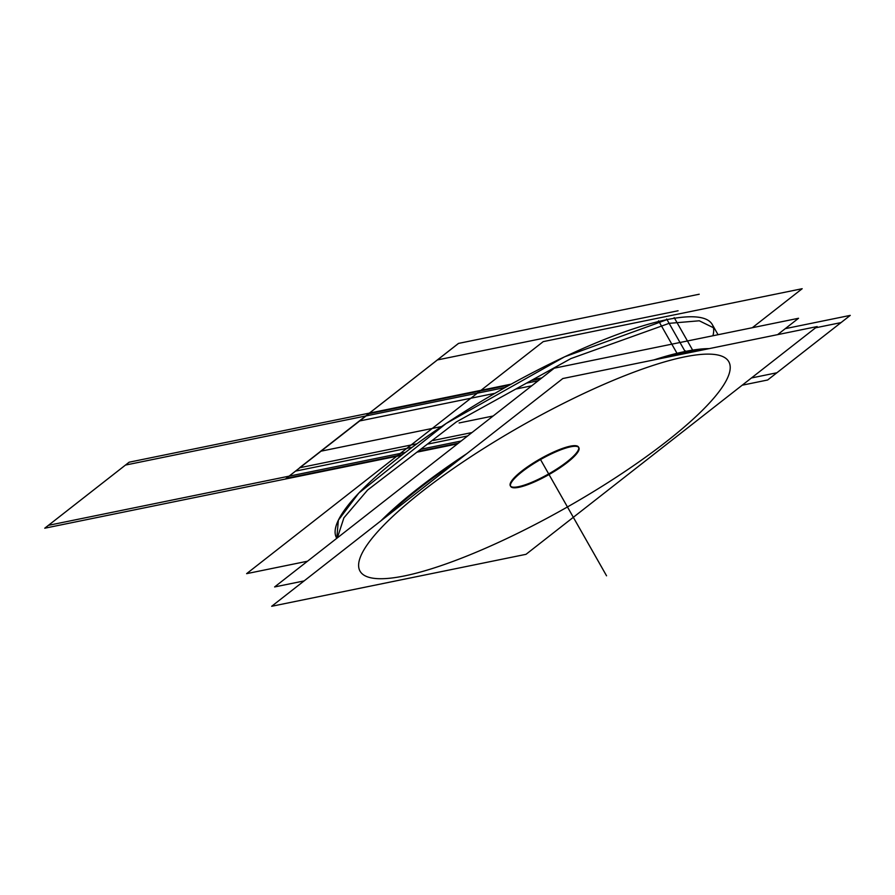 <?xml version="1.0" encoding="UTF-8"?>
<svg xmlns="http://www.w3.org/2000/svg" width="895" height="895" viewBox="0 0 895 895"><rect width="100%" height="100%" fill="white"/><g stroke="black" fill="none" stroke-linecap="round" stroke-linejoin="round"><path stroke-width="1.34" d="M526.014 554.318L271.677 606.284L562.832 378.529L817.157 326.563L562.832 378.529L271.677 606.284L526.014 554.318L817.157 326.563L526.014 554.318M684.395 356.926A212.048 46.618 150.4 0 0 422.227 491.389A212.048 46.618 150.4 0 0 404.45 575.921A212.048 46.618 150.4 0 0 666.607 441.459A212.048 46.618 150.4 0 0 684.395 356.926A212.048 46.618 150.4 0 0 422.227 491.389A212.048 46.618 150.4 0 0 404.45 575.921A212.048 46.618 150.4 0 0 666.607 441.459A212.048 46.618 150.4 0 0 684.395 356.926A212.048 46.618 150.4 0 0 422.227 491.389A212.048 46.618 150.4 0 0 404.45 575.921A212.048 46.618 150.4 0 0 666.607 441.459A212.048 46.618 150.4 0 0 684.395 356.926A212.048 46.618 150.4 0 0 422.227 491.389A212.048 46.618 150.4 0 0 404.45 575.921A212.048 46.618 150.4 0 0 666.607 441.459A212.048 46.618 150.4 0 0 684.395 356.926A212.048 46.618 150.4 0 0 422.227 491.389A212.048 46.618 150.4 0 0 404.45 575.921A212.048 46.618 150.4 0 0 666.607 441.459A212.048 46.618 150.4 0 0 684.395 356.926A212.048 46.618 150.4 0 0 422.227 491.389A212.048 46.618 150.4 0 0 404.45 575.921A212.048 46.618 150.4 0 0 666.607 441.459A212.048 46.618 150.4 0 0 684.395 356.926A212.048 46.618 150.4 0 0 422.227 491.389A212.048 46.618 150.4 0 0 404.45 575.921A212.048 46.618 150.4 0 0 666.607 441.459A212.048 46.618 150.4 0 0 684.395 356.926A212.048 46.618 150.4 0 0 422.227 491.389A212.048 46.618 150.4 0 0 404.45 575.921A212.048 46.618 150.4 0 0 666.607 441.459A212.048 46.618 150.4 0 0 684.395 356.926A212.048 46.618 150.4 0 0 422.227 491.389A212.048 46.618 150.4 0 0 404.45 575.921A212.048 46.618 150.4 0 0 666.607 441.459A212.048 46.618 150.4 0 0 684.395 356.926A212.048 46.618 150.4 0 0 422.227 491.389A212.048 46.618 150.4 0 0 404.45 575.921A212.048 46.618 150.4 0 0 666.607 441.459A212.048 46.618 150.4 0 0 684.395 356.926M518.529 486.679A39.223 8.626 -29.6 0 1 521.819 471.038A39.223 8.626 -29.6 0 1 570.305 446.169A39.223 8.626 -29.6 0 1 567.016 461.809A39.223 8.626 -29.6 0 1 518.529 486.679A39.223 8.626 -29.6 0 1 521.819 471.038A39.223 8.626 -29.6 0 1 570.305 446.169A39.223 8.626 -29.6 0 1 567.016 461.809A39.223 8.626 -29.6 0 1 518.529 486.679A39.223 8.626 150.4 0 0 567.016 461.809A39.223 8.626 150.4 0 0 570.305 446.169A39.223 8.626 150.4 0 0 521.819 471.038A39.223 8.626 150.4 0 0 518.529 486.679A39.223 8.626 -29.6 0 1 521.819 471.038A39.223 8.626 -29.6 0 1 570.305 446.169A39.223 8.626 -29.6 0 1 567.016 461.809A39.223 8.626 -29.6 0 1 518.529 486.679A39.223 8.626 150.4 0 0 567.016 461.809A39.223 8.626 150.4 0 0 570.305 446.169A39.223 8.626 150.4 0 0 521.819 471.038A39.223 8.626 150.4 0 0 518.529 486.679A39.223 8.626 150.4 0 0 567.016 461.809A39.223 8.626 150.4 0 0 570.305 446.169A39.223 8.626 150.4 0 0 521.819 471.038A39.223 8.626 150.4 0 0 518.529 486.679A39.223 8.626 -29.6 0 1 521.819 471.038A39.223 8.626 -29.6 0 1 570.305 446.169A39.223 8.626 -29.6 0 1 567.016 461.809A39.223 8.626 -29.6 0 1 518.529 486.679A39.223 8.626 150.4 0 0 567.016 461.809A39.223 8.626 150.4 0 0 570.305 446.169A39.223 8.626 150.4 0 0 521.819 471.038A39.223 8.626 150.4 0 0 518.529 486.679A39.223 8.626 150.4 0 0 567.016 461.809A39.223 8.626 150.4 0 0 570.305 446.169A39.223 8.626 150.4 0 0 521.819 471.038A39.223 8.626 150.4 0 0 518.529 486.679M692.238 349.52A3.983 3.356 80.9 0 1 693.211 351.892A3.983 3.356 80.9 0 0 692.238 349.52M380.845 520.89A216.031 47.491 -29.6 0 1 466.731 453.709A216.031 47.491 150.4 0 0 380.845 520.89A216.031 47.491 -29.6 0 1 466.731 453.709A216.031 47.491 150.4 0 0 380.845 520.89A216.031 47.491 -29.6 0 1 466.731 453.709A216.031 47.491 150.4 0 0 380.845 520.89A216.031 47.491 -29.6 0 1 466.731 453.709A216.031 47.491 150.4 0 0 380.845 520.89A216.031 47.491 150.4 0 1 466.731 453.709M653.876 359.924A216.031 47.491 -29.6 0 1 685.111 351.489A216.031 47.491 -29.6 0 1 709.209 348.625A216.031 47.491 150.4 0 0 685.111 351.489A216.031 47.491 -29.6 0 1 709.209 348.625A216.031 47.491 150.4 0 0 685.111 351.489A216.031 47.491 150.4 0 0 653.876 359.924A216.031 47.491 -29.6 0 1 685.111 351.489A216.031 47.491 -29.6 0 1 709.209 348.625A216.031 47.491 150.4 0 0 685.111 351.489L667.01 319.627A216.031 47.491 -29.6 0 1 712.241 324.482A216.031 47.491 -29.6 0 0 667.01 319.627A216.031 47.491 150.4 0 0 446.202 423.458A216.031 47.491 150.4 0 0 336.8 538.298A216.031 47.491 -29.6 0 1 446.202 423.458A216.031 47.491 -29.6 0 1 667.01 319.627A216.031 47.491 150.4 0 0 446.202 423.458A216.031 47.491 150.4 0 0 336.8 538.298A216.031 47.491 -29.6 0 1 446.202 423.458A216.031 47.491 -29.6 0 1 667.01 319.627L685.111 351.489A216.031 47.491 150.4 0 0 653.876 359.924A216.031 47.491 -29.6 0 1 685.111 351.489A216.031 47.491 150.4 0 0 653.876 359.924A216.031 47.491 -29.6 0 1 685.111 351.489A216.031 47.491 150.4 0 0 653.876 359.924A216.031 47.491 150.4 0 1 685.111 351.489A216.031 47.491 -29.6 0 1 709.209 348.625A216.031 47.491 150.4 0 0 685.111 351.489L667.01 319.627A216.031 47.491 150.4 0 0 446.202 423.458A216.031 47.491 150.4 0 0 336.8 538.298L336.251 537.347L336.788 538.298A216.031 47.491 150.4 0 1 446.202 423.458A216.031 47.491 150.4 0 1 667.01 319.627A216.031 47.491 -29.6 0 1 712.912 335.77A216.031 47.491 150.4 0 0 667.01 319.627L685.111 351.489L667.01 319.627L564.532 356.848L446.202 423.458L358.772 493.111L338.355 520.219L336.8 538.298L338.355 520.219L358.772 493.111L446.202 423.458L564.532 356.848L667.01 319.627A216.031 47.491 150.4 0 0 446.202 423.458A216.031 47.491 150.4 0 0 336.8 538.298A216.031 47.491 150.4 0 1 446.202 423.458A216.031 47.491 150.4 0 1 667.01 319.627L564.532 356.848L446.202 423.458L358.772 493.111L338.355 520.219L336.8 538.298L338.355 520.219L358.772 493.111L446.202 423.458L564.532 356.848L667.01 319.627L685.111 351.489L667.01 319.627A216.031 47.491 -29.6 0 1 712.912 335.77A216.031 47.491 150.4 0 0 667.01 319.627L564.532 356.848L446.202 423.458L358.772 493.111L338.355 520.219L336.8 538.298L336.196 537.257L336.788 538.298M685.413 352.138A3.983 3.222 78.5 0 1 685.715 353.424A3.983 3.222 -101.5 0 0 685.413 352.138A3.983 3.222 78.5 0 1 685.715 353.424A3.983 3.222 -101.5 0 0 685.413 352.138A3.983 3.222 78.5 0 1 685.715 353.424A3.983 3.222 -101.5 0 0 685.413 352.138A3.983 3.222 78.5 0 1 685.715 353.424A3.983 3.222 -101.5 0 0 685.413 352.138A3.983 3.222 -101.5 0 1 685.715 353.424A3.983 3.222 -101.5 0 0 685.413 352.138M676.609 352.719A3.983 3.088 76.3 0 1 677.616 355.08A3.983 3.088 76.3 0 0 676.609 352.719M658.552 320.813L677.37 353.939A216.031 47.491 -29.6 0 1 705.573 349.363A216.031 47.491 -29.6 0 0 677.37 353.939L658.552 320.813M714.355 328.197L699.286 320.79L669.124 323.341L666.697 319.079L669.124 323.341L570.909 358.582L456.361 421.914L367.621 490.024L343.893 517.836L337.381 537.839L343.893 517.836L367.621 490.024L456.361 421.914L570.909 358.582L669.124 323.341L666.697 319.079L669.124 323.341L699.286 320.79L714.355 328.197L711.928 323.923L714.355 328.197M674.181 317.613L692.999 350.75A216.031 47.491 -29.6 0 0 660.689 358.537A216.031 47.491 -29.6 0 1 692.999 350.75L674.181 317.613M385.89 516.941A216.031 47.491 -29.6 0 1 459.224 459.571A216.031 47.491 -29.6 0 0 385.89 516.941M336.565 537.895A216.031 47.491 -29.6 0 1 447.053 422.899A216.031 47.491 -29.6 0 1 667.01 319.627A216.031 47.491 -29.6 0 0 447.053 422.899A216.031 47.491 -29.6 0 0 336.565 537.895M307.488 561.221L246.617 573.661L543.243 341.621L802.177 288.716L543.243 341.621L246.617 573.661L307.488 561.221M752.315 327.715L802.177 288.716L752.315 327.715M304.11 580.922L274.608 586.952L554.251 368.192L798.541 318.273L777.61 334.652M520.353 486.969A39.223 8.626 -29.6 0 1 510.676 486.421A39.223 8.626 -29.6 0 1 531.719 464.897A39.223 8.626 -29.6 0 1 572.028 446.549A39.223 8.626 -29.6 0 0 531.719 464.897A39.223 8.626 -29.6 0 0 510.676 486.421A39.223 8.626 -29.6 0 0 520.353 486.969M569.198 447.131A39.223 8.626 -29.6 0 1 578.875 447.679A39.223 8.626 -29.6 0 1 557.82 469.204A39.223 8.626 -29.6 0 1 517.523 487.551A39.223 8.626 -29.6 0 0 557.82 469.204A39.223 8.626 -29.6 0 0 578.875 447.679A39.223 8.626 -29.6 0 0 569.198 447.131M712.912 335.77A216.031 47.491 150.4 0 0 667.01 319.627A216.031 47.491 150.4 0 1 712.912 335.77A216.031 47.491 150.4 0 0 667.01 319.627A216.031 47.491 150.4 0 1 712.912 335.77M542.493 463.039L606.553 575.809L542.493 463.039M685.246 350.795A3.983 3.233 78.6 0 1 686.252 353.312A3.983 3.233 78.6 0 0 685.246 350.795A3.983 3.233 78.6 0 1 686.252 353.312M678.086 310.766L437.42 359.935L299.568 467.772L416.891 443.808L299.568 467.772L416.891 443.808L299.568 467.772L416.891 443.808L299.568 467.772L416.891 443.808L299.568 467.772L416.891 443.808L299.568 467.772L437.42 359.935L299.568 467.772L437.42 359.935L299.568 467.772L437.42 359.935L299.568 467.772L437.42 359.935L299.568 467.772L437.42 359.935L678.086 310.766M433.18 440.474L471.978 432.553L433.18 440.474M540.513 459.549L602.559 568.761L540.513 459.549M666.652 318.989L685.469 352.127L666.652 318.989M511.213 384.134L129.137 462.2L44.75 528.207L285.416 479.038L369.803 413.031L129.137 462.2L44.75 528.207L285.416 479.038L369.803 413.031L285.416 479.038L401.609 455.298L285.416 479.038L401.609 455.298L285.416 479.038L369.803 413.031L285.416 479.038L369.803 413.031L285.416 479.038L401.609 455.298M541.878 377.869L533.711 379.536M417.193 452.12L457.49 443.886M540.983 378.574L532.089 380.386L540.983 378.574M509.736 384.951L368.908 413.725L286.31 478.344L402.515 454.604L286.31 478.344L368.908 413.725L509.736 384.951M418.133 451.404L458.385 443.182L418.133 451.404M699.219 294.231L458.553 343.4L320.701 451.237L441.571 426.546L320.634 451.248L441.571 426.546L320.634 451.248L441.571 426.546L320.701 451.237L458.553 343.4L320.701 451.237L458.553 343.4L699.219 294.231M459.113 422.955L493.123 416.007L459.113 422.955M841.009 322.603L815.58 327.805L841.009 322.603L776.882 372.767L841.009 322.603M751.453 377.97L776.882 372.767L751.453 377.97M699.152 294.242L458.486 343.411L320.634 451.248L458.486 343.411L320.634 451.248L458.486 343.411L699.152 294.242M538.208 380.744L527.121 383.004M505.205 387.49L366.133 415.895L505.205 387.49L366.133 415.895L505.205 387.49L366.133 415.895L289.085 476.162L405.357 452.411L289.085 476.162L366.133 415.895L289.085 476.162L366.133 415.895L125.468 465.076L48.419 525.343L405.357 452.411L289.085 476.162L366.133 415.895L125.468 465.076L48.419 525.343L289.085 476.162L366.133 415.895L289.085 476.162L405.357 452.411M421.109 449.189L461.16 441.011M531.753 385.79L516.001 389.012L531.753 385.79M494.98 393.308L359.678 420.952L295.551 471.117L412.159 447.287L295.551 471.117L359.678 420.952L494.98 393.308M428.235 444.009L467.626 435.954L428.235 444.009M850.25 315.387L785.262 328.655L850.25 315.387L767.653 379.995L850.25 315.387M742.212 385.197L767.653 379.995L742.212 385.197M369.803 413.031L285.416 479.038L369.803 413.031L129.137 462.2L44.75 528.207L285.416 479.038L44.75 528.207L285.416 479.038L369.803 413.031L129.137 462.2L44.75 528.207L129.137 462.2L369.803 413.031M366.133 415.895L289.085 476.162L366.133 415.895L125.468 465.076L48.419 525.343L289.085 476.162L48.419 525.343L289.085 476.162L366.133 415.895L125.468 465.076L48.419 525.343L125.468 465.076L366.133 415.895M709.209 348.625A216.031 47.491 150.4 0 0 685.111 351.489M711.883 323.845L718.058 334.719L711.883 323.845"/></g></svg>

